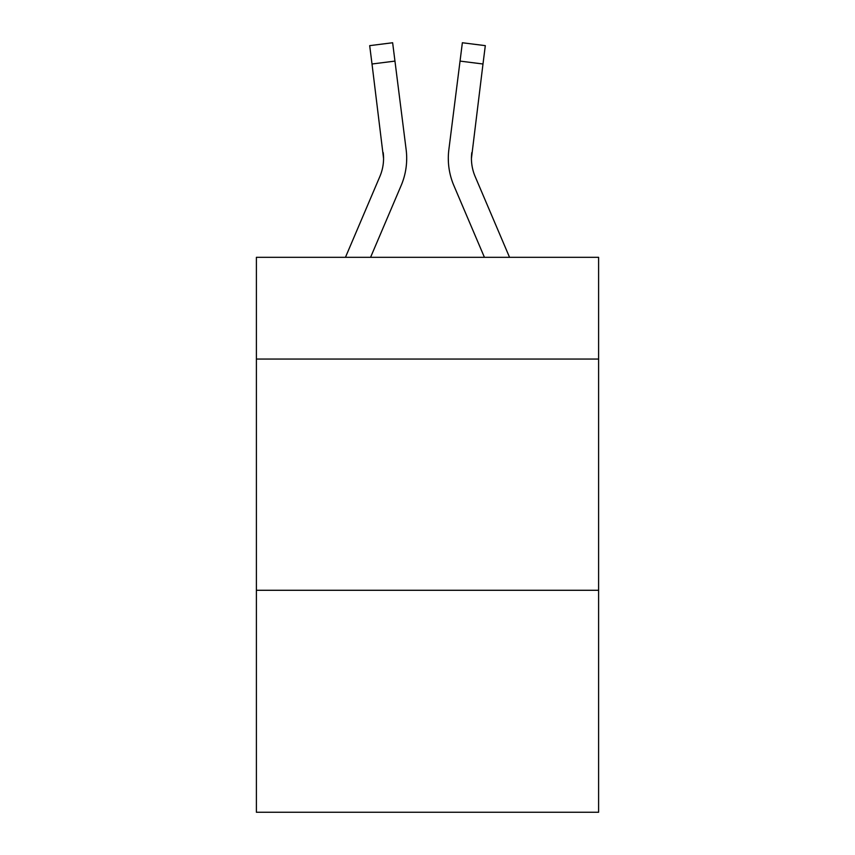 <?xml version="1.0" encoding="UTF-8"?>
<svg xmlns="http://www.w3.org/2000/svg" width="855" height="855" viewBox="0 0 855 855"><rect width="100%" height="100%" fill="white"/><g stroke="black" fill="none" stroke-linecap="round" stroke-linejoin="round"><path stroke-width="1.28" d="M598.607 359.057L598.607 257.323L256.393 257.323L256.393 359.057L598.607 359.057L598.607 812.25L256.393 812.25L256.393 359.057M598.607 590.281L256.393 590.281M370.578 257.323L401.145 185.535A69.362 69.362 0 0 0 406.146 149.668L394.957 61.1L372.011 63.997L369.691 45.646L392.637 42.75L394.957 61.1M345.452 257.323L379.877 176.472A46.245 46.245 0 0 0 383.564 158.453L372.011 63.997M406.606 161.723L406.691 158.667L406.606 161.723M405.794 146.889L406.146 149.668M509.548 257.323L475.124 176.472A46.245 46.245 0 0 1 471.436 158.442L482.99 63.997L460.043 61.1L462.363 42.75L485.309 45.646L462.363 42.75L485.309 45.646L462.363 42.75L485.309 45.646L462.363 42.75L485.309 45.646L462.363 42.75L485.309 45.646L462.363 42.75L485.309 45.646L462.363 42.75L485.309 45.646L462.363 42.75L485.309 45.646L462.363 42.75L485.309 45.646L462.363 42.75L485.309 45.646L462.363 42.75L485.309 45.646L462.363 42.75L485.309 45.646L462.363 42.75L485.309 45.646L462.363 42.75L485.309 45.646L462.363 42.75L485.309 45.646L462.363 42.75L485.309 45.646L462.363 42.75L485.309 45.646L482.99 63.997M484.422 257.323L453.855 185.535A69.362 69.362 0 0 1 448.854 149.668L460.043 61.1M379.877 176.472A46.245 46.245 0 0 0 383.564 158.453A46.245 46.245 0 0 1 379.877 176.472A46.245 46.245 0 0 0 383.564 158.453A46.245 46.245 0 0 1 379.877 176.472A46.245 46.245 0 0 0 383.564 158.453A46.245 46.245 0 0 1 379.877 176.472A46.245 46.245 0 0 0 383.564 158.453A46.245 46.245 0 0 1 379.877 176.472A46.245 46.245 0 0 0 383.564 158.453A46.245 46.245 0 0 1 379.877 176.472A46.245 46.245 0 0 0 383.564 158.453A46.245 46.245 0 0 1 379.877 176.472A46.245 46.245 0 0 0 383.564 158.453A46.245 46.245 0 0 1 379.877 176.472A46.245 46.245 0 0 0 383.564 158.453L383.2 152.564A46.245 46.245 0 0 1 379.877 176.472M475.124 176.472A46.245 46.245 0 0 1 471.436 158.442L471.8 152.564A46.245 46.245 0 0 0 475.124 176.472A46.245 46.245 0 0 1 471.436 158.442A46.245 46.245 0 0 0 475.124 176.472A46.245 46.245 0 0 1 471.436 158.442A46.245 46.245 0 0 0 475.124 176.472A46.245 46.245 0 0 1 471.436 158.442A46.245 46.245 0 0 0 475.124 176.472A46.245 46.245 0 0 1 471.436 158.442A46.245 46.245 0 0 0 475.124 176.472A46.245 46.245 0 0 1 471.436 158.442A46.245 46.245 0 0 0 475.124 176.472A46.245 46.245 0 0 1 471.436 158.442A46.245 46.245 0 0 0 475.124 176.472A46.245 46.245 0 0 1 471.436 158.442A46.245 46.245 0 0 0 475.124 176.472M406.691 158.325L406.606 161.745L406.691 158.325M448.394 161.745L448.309 158.325M448.854 149.668L449.206 146.889M485.309 45.646L462.363 42.75"/></g></svg>
